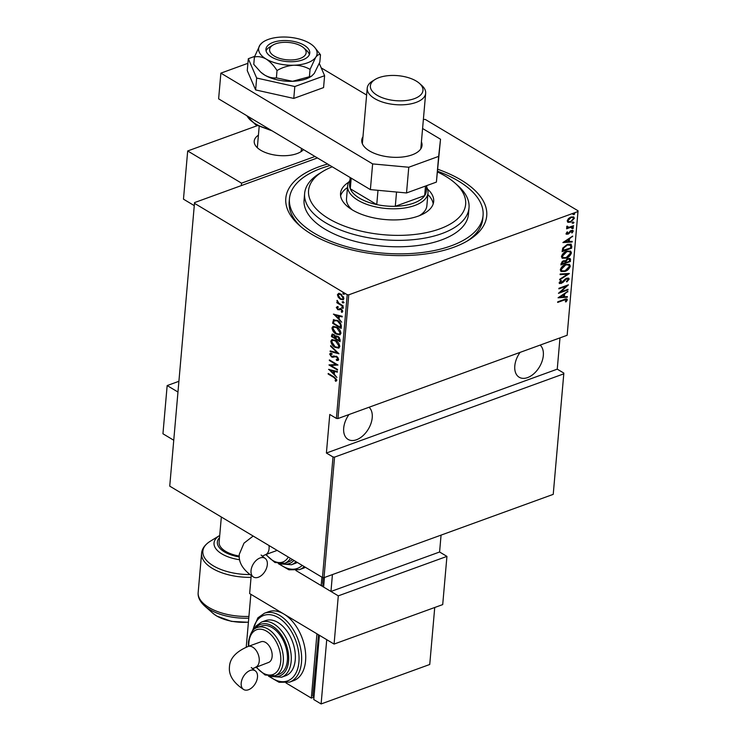 <?xml version="1.0" encoding="UTF-8"?>
<svg xmlns="http://www.w3.org/2000/svg" width="741" height="741" viewBox="0 0 741 741"><rect width="100%" height="100%" fill="white"/><g stroke="black" fill="none" stroke-linecap="round" stroke-linejoin="round"><path stroke-width="1.11" d="M437.801 169.272A100.841 47.933 -175 0 1 460.948 179.924A100.841 47.933 -175 0 1 468.544 240.26A100.841 47.933 -175 0 1 311.581 234.202A100.841 47.933 -175 0 1 299.475 225.468A100.841 47.933 -175 0 1 327.633 164.048M330.097 165.521A97.173 46.192 5 0 0 289.462 198.597L289.185 201.811A97.173 46.192 5 0 0 300.966 226.746M369.046 407.254A19.247 12.097 -59.1 0 1 372.223 417.711A19.247 12.097 -59.1 0 1 362.923 435.745A19.247 12.097 -59.1 0 1 348.085 439.413A19.247 12.097 -59.1 0 1 343.704 428.066A19.247 12.097 -59.1 0 1 348.983 414.543M540.143 345.084A19.247 12.097 -59.1 0 1 543.32 355.541A19.247 12.097 -59.1 0 1 534.02 373.584A19.247 12.097 -59.1 0 1 519.182 377.243A19.247 12.097 -59.1 0 1 514.8 365.906A19.247 12.097 -59.1 0 1 520.08 352.373M573.506 213.251L574.247 213.538L573.404 214.408L573.895 214.695L573.154 214.408L573.997 213.547L574.738 213.834L573.895 214.695L573.154 214.408M572.747 221.902L573.488 222.198L572.645 223.06L573.136 223.347L572.395 223.06L573.238 222.198L573.979 222.485L573.136 223.347L572.395 223.06M572.284 227.237L573.025 227.533L572.182 228.395L572.673 228.691L571.932 228.395L572.774 227.533L573.515 227.82L572.673 228.691L571.932 228.395M562.901 242.566L572.673 236.083L569.496 238.75L569.245 241.557L572.209 241.371L572.154 242.001L562.901 242.566M566.18 258.137L562.262 258.238L561.446 256.543C562.475 253.718 564.244 251.94 566.745 251.227L570.653 251.153L571.441 252.857C570.403 255.654 568.653 257.414 566.18 258.137L562.03 258.081M565.022 271.401L561.094 271.502L560.279 269.817C561.317 266.982 563.086 265.213 565.587 264.491L569.496 264.417L570.283 266.13C569.245 268.927 567.495 270.678 565.022 271.401L560.872 271.345M568.171 279.468L566.67 278.755L562.715 282.636L559.548 283.581L559.149 282.738L560.909 280.431L561.446 280.765L560.122 282.46L561.243 282.969L566.735 278.181L568.699 278.171L569.144 279.125L566.893 281.895L566.457 281.506L568.171 279.468L567.56 278.644M560.909 280.441L559.631 282.164L561.243 282.969M558.075 297.799L567.838 291.324L564.661 293.982L564.41 296.789L567.374 296.604L567.328 297.234L558.075 297.799M566.356 300.17L563.994 300.124L557.667 302.421L557.714 301.837L564.133 299.512C565.726 298.604 566.782 298.725 567.328 299.855L566.096 301.865L565.392 301.782L566.356 300.17L565.837 299.633M566.985 299.049L567.328 299.855L566.837 299.568L565.605 301.578L566.096 301.865M568.014 289.305L567.967 289.879L558.464 293.334L566.346 286.137L558.853 288.86L558.899 288.286L568.412 284.831L560.539 292.019L568.014 289.305M569.394 273.577L559.631 279.922L559.687 279.292L567.569 274.179L560.094 274.633L560.15 274.003L569.171 273.448M570.45 261.471L560.946 264.926L561.057 263.657L563.595 260.749L565.55 260.758L568.097 258.553L570.135 258.516L570.45 261.471L560.993 264.435M571.793 246.132L571.617 248.198L562.104 251.653L562.752 248.059L567.458 244.4L571.163 244.197L571.617 248.198M566.05 233.619L567.152 231.952L567.708 232.137L566.902 233.322L568.421 233.285L571.348 230.423L573.219 231.155L572.154 232.924L571.552 232.757L572.367 231.479L571.33 230.988L568.847 233.628L567.754 234.239L566.05 233.619L566.337 234.286M567.217 231.85L566.411 233.035L567.773 233.674M572.895 230.405L573.219 231.155L572.737 230.868L571.672 232.628L572.154 232.924M572.367 231.479L570.839 230.701L570.162 231.109L570.653 231.396M573.534 226.283L566.587 228.802L567.662 227.858L566.624 226.968L566.911 226.311L568.875 227.302L573.58 225.699L573.534 226.283L566.624 228.321M566.772 227.487L567.662 227.858L566.624 226.968M571.33 221.29L568.143 222.411L567.161 220.911L568.467 218.595L570.996 217.011L573.766 216.974L574.349 218.299L570.542 222.198L567.754 222.244M423.38 119.449L425.325 119.449L578.054 210.805L567.152 335.275L577.98 211.537L348.761 294.825L337.933 418.554L336.386 418.415L347.214 294.677L194.475 203.321L169.735 486.142L322.465 577.498L333.015 456.975L334.562 457.123L563.781 373.844L563.855 373.103L553.231 494.358L324.012 577.647L322.465 577.498M567.152 335.275L337.933 418.554M194.475 203.321L194.559 202.589L317.426 157.944M553.231 494.358L563.781 373.844M334.562 457.123L324.012 577.647M338.285 297.261L337.414 294.733L338.609 293.445L340.897 294.084L343.889 298.614L343.083 299.827L340.443 299.281L338.285 297.261L338.794 297.076M343.083 306.478L336.831 302.736L336.877 302.152L337.803 302.708L337.146 300.346L338.896 303.236L343.139 305.903L343.083 306.478M337.136 308.293L336.84 307.237L336.303 307.432L337.303 306.663L337.803 307.385L337.072 307.913L337.85 309.108L341.082 308.923L342.768 311.461L341.796 312.378L341.249 311.637L341.999 311.016L341.064 309.516L337.831 309.71L336.303 307.432L337.303 306.663M337.803 307.385L337.072 307.913M338.433 309.284L340.1 308.58M342.166 312.313L341.814 311.47M341.249 311.637L342.435 310.266M341.721 309.395L337.831 309.71M341.212 327.902L333.144 323.076L333.756 319.797L333.218 319.992L337.47 320.418C339.749 321.501 341.045 323.465 341.351 326.327L341.166 328.402L332.607 323.271L333.867 319.51M336.423 335.849L335.608 336.331L337.915 336.321L340.165 339.878L340.008 341.666L331.44 336.544L332.163 334.098L333.858 334.497L335.608 336.331L336.127 335.914M338.952 353.781L330.134 351.54L330.18 350.91L337.303 352.716L330.588 346.26L330.643 345.63L338.952 353.781M337.572 369.5L337.525 370.074L328.958 364.952L336.099 364.516L329.347 360.478L329.402 359.904L337.961 365.026L330.838 365.47L337.572 369.5M333.858 377.447L328.161 374.038L328.207 373.464L333.996 376.919L336.859 380.272L335.729 381.3L335.108 380.55L335.988 379.707L333.858 377.447L334.404 377.252L328.161 374.038M336.108 381.189L335.108 380.55M336.386 418.415L329.773 414.46L326.401 453.029L333.015 456.975M328.569 369.426L337.396 371.519L337.34 372.149L334.515 371.426L334.274 374.233L336.877 377.428L328.8 369.333M332.69 356.56L336.525 356.273L338.674 359.542L338.053 360.432L336.627 360.432L336.247 359.607L337.794 359.005L336.46 356.847L331.533 356.93L329.671 354.142L330.227 353.374L331.273 353.281L331.755 354.142L330.542 354.735L331.542 356.328L333.996 356.032M336.785 359.413L338.341 358.811L337.35 359.58L338.341 358.811L338.053 357.727M334.793 356.708L332.866 357.338L331.533 356.93M331.755 354.142L330.542 354.735M335.043 347.344C332.783 346.195 331.366 344.157 330.801 341.212L331.912 339.6L335.608 340.397C337.877 341.555 339.276 343.602 339.813 346.547L338.72 348.122L335.043 347.344L335.59 347.149L334.2 346.149M336.201 334.08C333.941 332.931 332.533 330.884 331.959 327.948L333.07 326.327L336.766 327.133C339.035 328.282 340.434 330.329 340.971 333.274L339.887 334.849L336.201 334.08L336.747 333.885L335.358 332.885M333.394 314.184L342.231 316.287L342.175 316.916L339.35 316.194L339.1 319L341.712 322.196L333.635 314.101M343.602 307.932L342.296 308.284L341.629 307.274L342.398 307.126L343.055 308.126L342.296 308.284L343.055 308.126M342.833 308.08L342.175 307.08L341.629 307.274L342.398 307.126M344.065 302.597L342.759 302.939L342.101 301.939L342.861 301.791L343.528 302.791L342.759 302.939L343.528 302.791M343.305 302.745L342.101 301.939L342.861 301.791M344.824 293.945L343.518 294.288L342.851 293.288L343.62 293.14L344.278 294.14L343.518 294.288L344.278 294.14M344.065 294.094L343.398 293.093L342.851 293.288L343.62 293.14M326.401 453.029L557.251 369.157L563.855 373.103M557.251 369.157L559.983 337.877M347.214 294.677L348.761 294.825M577.98 211.537L578.054 210.805M466.858 241.26A97.173 46.192 5 0 0 482.789 218.743L483.067 215.529A97.173 46.192 5 0 0 458.234 180.915A97.173 46.192 5 0 0 437.588 171.236M336.534 379.503L334.404 377.252M337.368 371.815L334.515 371.426M334.274 374.196L333.45 373.399M330.254 370.324L329.375 369.481M333.413 373.418L334.154 371L330.227 370.333L333.413 373.418L333.607 371.195L330.227 370.333M334.154 371L333.607 371.195M337.563 369.583L329.578 364.804M329.347 360.478L336.099 364.516M337.896 364.989L330.838 365.47M338.285 360.302L336.627 360.432M337.174 360.237L336.896 359.654M337.275 356.829L336.46 356.847M337.007 356.643L335.599 356.578M336.145 356.384L333.413 357.143M332.07 356.736L331.394 356.226M330.718 355.467L330.217 353.948L329.671 354.142M330.217 353.948L330.542 353.309M332.292 353.948L331.088 354.541L332.292 353.948M334.247 355.949L333.617 356.18M338.693 353.383L330.134 351.54M337.822 352.531L337.303 352.716M331.107 346.066L330.588 346.26M332.681 344.546L331.347 341.017L330.801 341.212M331.347 341.017L332.2 339.517M338.98 348.011L335.59 347.149M338.248 347.26L339.48 345.843L338.702 343.287M337.099 341.481L332.968 340.267M335.553 340.971L332.672 340.351L331.681 341.712L335.089 346.769L337.998 347.372L338.933 346.047L335.553 340.971L336.099 340.777M339.48 345.843L338.933 346.047M340.054 341.166L331.44 336.544M331.987 336.34L332.098 335.08L331.551 335.284M332.098 335.08L332.459 334.043M338.794 336.97L336.785 336.923M338.415 336.701L336.238 337.118L336.998 336.609M336.238 337.118L335.997 338.656L339.183 340.564L339.795 339.508L339.35 337.581M334.636 335.062L333.191 334.83M334.367 334.886L332.866 334.858L332.376 336.488L335.117 338.137L335.664 337.933L335.553 336.219M335.692 337.544L335.154 337.739L333.82 335.08M339.795 339.508L339.258 339.711L337.868 336.896M339.183 340.564L339.258 339.711M333.848 331.283L332.505 327.744L331.959 327.948M332.505 327.744L333.357 326.244M340.138 334.737L336.747 333.885M339.415 333.987L340.638 332.579L339.86 330.023M338.257 328.217L334.126 327.003M336.72 327.707L333.83 327.087L332.848 328.439L336.247 333.496L339.156 334.108L340.091 332.774L336.72 327.707L337.257 327.513M340.638 332.579L340.091 332.774M333.144 323.076L332.607 323.271M333.265 321.724L332.718 321.927M339.1 321.613L337.961 320.797L334.534 320.621M337.961 320.797L333.996 320.816L334.904 320.232M333.996 320.816L333.533 323.224L340.341 327.3L340.888 327.096L340.906 324.262L339.943 322.465M340.906 324.262L340.36 324.465L337.424 320.992M340.341 327.3L340.36 324.465M342.203 316.583L339.35 316.194M339.109 318.963L338.276 318.167L338.442 315.962L335.052 315.101L334.21 314.249M338.794 317.982L338.989 315.768L335.052 315.101L338.248 318.185L338.794 317.982M338.989 315.768L338.442 315.962M336.84 307.237L337.85 306.468M338.35 307.191L337.609 307.719M339.137 308.951L340.638 308.376M341.796 311.442L342.537 310.822L341.796 311.442M341.61 309.321L341.064 309.516M340.286 309.506L339.359 309.858M338.368 309.506L337.757 309.043M342.175 307.08L342.935 306.931M343.129 305.977L336.831 302.736M337.646 301.494L337.424 300.661M337.377 300.605L336.877 300.79M342.638 301.744L343.407 301.596M338.822 297.067L337.952 294.538L337.414 294.733M337.952 294.538L339.156 293.251M343.333 299.707L340.443 299.281M340.98 299.086L339.962 298.336M342.703 298.994L343.667 297.956L343.407 296.669M341.879 294.798L339.137 294.196M340.851 294.668L338.841 294.26L338.183 295.196L340.499 298.706L342.453 299.123L343.12 298.151L340.851 294.668L341.397 294.473M343.667 297.956L343.12 298.151M343.398 293.093L344.157 292.936M565.874 299.873L563.503 299.827L557.714 301.93M566.698 298.938L566.837 299.568M567.31 291.667L567.782 291.945M564.41 296.789L563.92 296.493L564.17 293.705L564.661 293.982M566.865 296.632L567.328 297.234M566.837 296.937L558.39 297.456M563.66 294.631L559.909 297.067L563.466 296.845L563.188 294.344M559.436 296.78L559.909 297.067M567.486 289.49L567.967 289.879M567.476 289.583L559.131 292.621M558.899 288.379L566.346 286.137M567.263 285.248L566.3 286.109M568.43 278.051L569.144 279.125M568.653 278.838L566.402 281.599M567.68 279.181L566.67 278.755M566.18 278.468L565.226 279.042L565.716 279.338M565.226 279.042L560.742 283.238L561.233 283.525M562.234 282.349L562.715 282.636M560.742 283.238L559.335 283.395M560.956 280.469L561.446 280.765M559.631 282.164L560.752 282.673L559.631 282.164M568.597 273.485L567.55 274.17L560.122 274.309M569.227 264.287L570.283 266.13M569.792 265.834L567.467 269.428M566.578 270.085L564.531 271.104M568.328 264.861L565.04 264.778L560.77 269.131L561.761 270.734M565.531 265.074L561.261 269.428L561.984 270.9L565.068 270.826L569.301 266.51L568.569 264.972L565.04 264.778M560.77 269.131L561.261 269.428M569.857 258.396L570.607 259.683M570.116 259.387L569.968 261.175M566.448 259.545L565.54 261.851L565.994 262.527L569.533 261.249L569.273 259.128L568.041 259.128L566.244 260.888L565.994 262.527M568.986 259.026L567.041 259.081M564.457 261.202L562.595 261.249M562.234 261.508L561.548 262.907L561.974 263.991L565.022 262.888L564.753 261.295L563.558 261.323L561.974 263.991M561.548 262.907L562.039 263.203M563.067 261.027L563.558 261.323M565.753 260.6L566.244 260.888M567.56 258.841L568.041 259.128M570.394 251.014L571.441 252.857M570.95 252.57L568.634 256.164M567.745 256.821L565.698 257.84M569.496 251.588L566.198 251.514L561.928 255.867L562.919 257.47M566.689 251.801L562.419 256.164L563.141 257.636L566.226 257.553L570.468 253.237L569.736 251.708L566.198 251.514M561.928 255.867L562.419 256.164M571.126 247.911L562.15 251.171M570.894 244.076L571.302 245.836M570.19 245.067L566.921 244.687L563.132 247.781L562.641 250.43L570.69 247.976L570.681 245.364L569.949 244.715M563.132 247.781L563.623 248.078L563.132 250.727M566.921 244.687L567.411 244.984L563.623 248.078M570.681 245.364L567.411 244.984M572.145 236.435L572.617 236.712M569.245 241.557L568.755 241.26L568.995 238.472L569.496 238.75M571.691 241.399L572.154 242.001M571.663 241.705L563.225 242.224M568.486 239.399L564.744 241.835L568.301 241.612L568.014 239.111M564.262 241.547L564.744 241.835M566.411 233.035L567.282 233.387L566.411 233.035M572.598 230.284L572.737 230.868M571.876 231.192L570.839 230.701L571.876 231.192M570.162 231.109L569.384 232.128L569.866 232.424M569.384 232.128L568.356 233.332L568.847 233.628M568.356 233.332L567.263 233.952L567.754 234.239M567.263 233.952L566.143 234.1M572.182 228.395L571.441 228.108M567.134 226.079L568.384 227.005M572.645 223.06L571.904 222.772M573.497 216.844L574.349 218.299M573.858 218.011L572.867 220.012M570.051 221.911L570.542 222.198M572.737 217.428L569.634 217.669M568.319 218.743L567.523 220.318L568.273 221.466M570.95 217.585L568.014 220.605L568.477 221.633L570.598 221.624L573.497 218.614L573.006 217.539L570.468 217.289M567.523 220.318L568.014 220.605M573.404 214.408L572.663 214.121M332.237 166.799A78.842 37.476 5 0 0 322.789 171.467A78.842 37.476 5 0 0 328.717 218.641A78.842 37.476 5 0 0 433.504 230.896A78.842 37.476 5 0 0 454.965 183.036A78.842 37.476 5 0 0 445.498 176.21A78.842 37.476 5 0 0 437.505 171.986M454.965 183.036L457.836 185.583A82.501 39.217 -175 0 1 469.016 207.823A82.501 39.217 -175 0 1 414.728 239.528A82.501 39.217 -175 0 1 325.725 222.837A82.501 39.217 -175 0 1 304.634 193.447A82.501 39.217 -175 0 1 319.51 173.477L322.789 171.467M419.211 215.751A40.338 19.173 5 0 0 426.872 205.757L427.992 192.901A40.338 19.173 -175 0 1 401.446 208.397A40.338 19.173 -175 0 1 357.94 200.246A40.338 19.173 -175 0 1 347.631 185.871A40.338 19.173 -175 0 1 349.956 180.341M433.198 203.886A46.757 22.221 5 0 0 427.853 194.568M427.529 189.057A46.757 22.221 -175 0 1 433.689 201.496A46.757 22.221 -175 0 1 402.919 219.456A46.757 22.221 -175 0 1 352.484 209.999A46.757 22.221 -175 0 1 340.536 193.345A46.757 22.221 -175 0 1 348.752 182.166M289.462 198.597A97.173 46.192 5 0 0 314.295 233.211A97.173 46.192 5 0 0 419.119 252.866A97.173 46.192 5 0 0 483.067 215.529M304.634 193.447L304.079 199.875A82.501 39.217 5 0 0 325.16 229.265A82.501 39.217 5 0 0 414.163 245.956A82.501 39.217 5 0 0 468.46 214.251L469.016 207.823M347.483 187.538A46.757 22.221 5 0 0 340.601 195.781M347.631 185.871L346.501 198.727A40.338 19.173 5 0 0 352.318 209.907M350.197 177.544L349.595 184.426A38.504 18.303 5 0 0 350.271 188.742A38.504 18.303 5 0 0 359.441 198.143A38.504 18.303 5 0 0 376.752 204.581A38.504 18.303 5 0 0 395.296 206.294L424.667 195.624A38.504 18.303 5 0 0 426.307 191.141L426.797 185.593M396.537 192.03L395.296 206.294A38.504 18.303 5 0 0 424.667 195.624L425.51 186.056M351.197 178.146L350.271 188.742L376.752 204.581L377.993 190.317M426.668 187.047A40.338 19.173 -175 0 1 427.992 192.901M416.22 81.047A26.398 12.551 5 0 0 375.131 79.463A26.398 12.551 5 0 0 377.113 95.256A26.398 12.551 5 0 0 412.209 99.359A26.398 12.551 5 0 0 419.397 83.335A26.398 12.551 5 0 0 416.22 81.047M419.397 83.335L421.694 85.372A29.334 13.94 -175 0 1 425.667 93.283A29.334 13.94 -175 0 1 406.364 104.546A29.334 13.94 -175 0 1 374.714 98.618A29.334 13.94 -175 0 1 367.221 88.17A29.334 13.94 -175 0 1 372.51 81.065L375.131 79.463M239.241 556.056A25.666 12.199 -175 0 1 225.69 551.378A25.666 12.199 -175 0 1 219.132 542.227L221.337 517.005M321.9 577.165L321.168 585.612L295.854 570.468L338.294 595.857L446.934 556.389L439.589 551.999L441.062 535.113M446.934 556.389L442.71 604.591L334.08 644.068L249.634 593.56L251.208 575.562M338.294 595.857L334.08 644.068M271.567 57.057A21.998 10.457 5 0 0 295.298 61.512A21.998 10.457 5 0 0 309.775 53.056A21.998 10.457 5 0 0 304.153 45.22A21.998 10.457 5 0 0 280.422 40.774A21.998 10.457 5 0 0 265.945 49.221A21.998 10.457 5 0 0 271.567 57.057M254.413 57.011C258.127 56.149 262.036 56.825 266.13 59.03C270.196 61.707 273.827 65.541 277.023 70.534C282.302 67.44 287.943 65.671 293.955 65.227C299.892 65.254 305.264 66.644 310.053 69.404L315.685 57.335C317.546 54.917 319.139 54.056 320.483 54.751L314.462 47.118A29.334 13.94 5 0 0 309.59 43.247A29.334 13.94 5 0 0 281.765 37.05A29.334 13.94 5 0 0 262.36 42.561A29.334 13.94 5 0 0 260.035 44.942L254.413 57.011L253.774 64.365L260.721 72.127L264.732 75.1A29.334 13.94 5 0 0 292.547 81.297L276.384 77.888C272.623 78.259 268.742 77.333 264.732 75.1A29.334 13.94 -175 0 1 261.212 72.562A29.334 13.94 -175 0 1 260.98 72.359M320.483 54.751L319.834 62.096L314.277 73.405L311.6 76.119L292.547 81.297A29.334 13.94 5 0 0 310.386 76.869L311.6 76.119M262.36 42.561L260.035 44.942A29.334 13.94 5 0 0 266.13 59.03A29.334 13.94 5 0 0 293.955 65.227A29.334 13.94 5 0 0 315.685 57.335A29.334 13.94 5 0 0 314.462 47.118M277.023 70.534L276.384 77.888M310.053 69.404L309.414 76.758M254.635 56.409L248.309 58.715L256.664 78.037L294.816 86.53L324.604 75.702L319.297 63.439M324.604 75.702L323.567 87.595L293.769 98.423L255.626 89.93L247.262 70.608L248.309 58.715M256.664 78.037L255.626 89.93M294.816 86.53L293.769 98.423M362.97 136.733A30.251 14.375 5 0 0 361.756 140.151A30.251 14.375 5 0 0 369.481 150.923A30.251 14.375 5 0 0 402.122 157.046A30.251 14.375 5 0 0 422.027 145.421A30.251 14.375 5 0 0 421.416 141.846M247.902 63.309L220.874 73.137L372.63 163.909L408.773 167.244L438.644 156.388L440.525 139.234L422.583 128.508M366.619 95.033L321.214 67.876M408.773 167.244L406.522 192.956L436.393 182.101L438.644 156.388M406.522 192.956L370.38 189.613L372.63 163.909M220.874 73.137L218.623 98.849L370.38 189.613M440.525 139.234L436.393 182.101M251.032 570.579A11.004 6.91 -59.1 0 1 256.349 560.27A11.004 6.91 -59.1 0 1 264.824 558.177A11.004 6.91 -59.1 0 1 267.325 564.651A11.004 6.91 -59.1 0 1 262.018 574.96A11.004 6.91 -59.1 0 1 253.533 577.054A11.004 6.91 -59.1 0 1 251.032 570.579M321.168 585.612L323.826 584.64M323.178 577.563L322.659 583.51L323.863 584.223M304.292 566.624A36.67 22.573 70 0 1 299.383 569.653L303.458 568.171A36.67 22.573 -110 0 0 305.394 567.291M324.447 577.48L323.613 587.076L330.958 591.466L439.589 551.999M332.431 574.581L330.958 591.466M296.011 561.678A29.334 18.062 70 0 1 291.445 564.735L295.52 563.253A29.334 18.062 -110 0 0 297.28 562.428M290.444 558.343A25.666 15.802 70 0 1 284.757 563.262L288.833 561.78A25.666 15.802 -110 0 0 292.417 559.52M303.486 149.608A25.666 12.199 -175 0 1 260.776 150.284A25.666 12.199 -175 0 1 254.219 141.142A25.666 12.199 -175 0 1 258.424 135.195M257.266 125.674L187.686 150.96L183.472 199.162L194.272 205.627M187.686 150.96L241.538 183.166L314.981 156.481M241.538 183.166L241.325 185.593M301.439 46.211A18.33 8.716 5 0 0 272.901 45.108A18.33 8.716 5 0 0 274.281 56.075A18.33 8.716 5 0 0 298.651 58.928A18.33 8.716 5 0 0 303.643 47.794A18.33 8.716 5 0 0 301.439 46.211M266.065 50.851A21.998 10.457 -175 0 1 269.631 47.109L272.901 45.108M303.643 47.794L306.515 50.342A21.998 10.457 -175 0 1 309.377 54.639M241.195 683.063A11.004 6.91 -59.1 0 1 246.503 672.754A11.004 6.91 -59.1 0 1 254.987 670.661A11.004 6.91 -59.1 0 1 257.488 677.144A11.004 6.91 -59.1 0 1 252.172 687.444A11.004 6.91 -59.1 0 1 243.696 689.538A11.004 6.91 -59.1 0 1 241.195 683.063M255.645 667.141A11.004 6.771 70 0 0 259.23 661.194A11.004 6.771 70 0 0 252.737 647.162A11.004 6.771 70 0 0 248.133 646.458L261.036 641.771A11.004 6.771 70 0 1 265.639 642.466A11.004 6.771 70 0 1 272.021 653.21A11.004 6.771 70 0 1 268.548 662.454L252.31 668.715M287.36 660.388A25.666 15.802 -110 0 0 279.616 634.565A25.666 15.802 -110 0 0 261.462 626.015L257.386 627.488A25.666 15.802 70 0 1 275.55 636.037A25.666 15.802 70 0 1 283.284 661.87A25.666 15.802 70 0 1 274.92 675.746L278.996 674.264A25.666 15.802 -110 0 0 287.36 660.388M295.242 659.879A29.334 18.062 -110 0 0 286.397 630.359A29.334 18.062 -110 0 0 265.639 620.597L261.564 622.07A29.334 18.062 70 0 1 282.321 631.841A29.334 18.062 70 0 1 291.167 661.361A29.334 18.062 70 0 1 281.599 677.218L285.674 675.736A29.334 18.062 -110 0 0 295.242 659.879M305.57 660.833A36.67 22.573 -110 0 0 283.905 614.048A36.67 22.573 -110 0 0 268.566 611.723L264.491 613.205A36.67 22.573 70 0 1 290.435 625.413A36.67 22.573 70 0 1 301.494 662.315A36.67 22.573 70 0 1 289.536 682.137L293.612 680.655A36.67 22.573 -110 0 0 305.57 660.833M246.225 647.199L250.856 594.291L316.944 633.814L311.322 698.096L313.98 697.124M318.565 634.787L312.822 695.994L314.017 696.707M286.017 682.952L311.322 698.096M319.362 635.648L318.167 634.926M321.112 703.95L313.767 699.56L319.39 635.278L326.735 639.668L321.112 703.95L429.743 664.482L434.735 607.49M178.905 381.3L167.16 385.57L162.946 433.772L173.746 440.237M167.16 385.57L177.97 392.026M340.953 326.327L340.406 326.522M563.503 299.827L563.994 300.124M563.605 280.783L564.096 281.08M565.54 261.851L566.031 262.147M562.688 249.958L563.179 250.254M246.994 115.818A36.67 17.432 5 0 0 255.219 123.682A36.67 17.432 5 0 0 269.567 129.314M251.051 577.341A42.172 20.044 -175 0 1 212.371 568.393A42.172 20.044 -175 0 1 201.589 553.37L198.171 592.494A42.172 20.044 5 0 0 208.943 607.518A42.172 20.044 5 0 0 248.92 616.419M248.772 618.17A41.098 19.535 -175 0 1 209.546 609.5A41.098 19.535 -175 0 1 204.609 605.934L212.778 613.168A30.677 14.579 5 0 0 216.455 615.827A30.677 14.579 5 0 0 248.42 622.134M239.63 559.742A30.677 14.579 -175 0 1 221.874 553.898A30.677 14.579 -175 0 1 219.568 535.548L210.268 541.245A41.098 19.535 5 0 0 213.362 565.837A41.098 19.535 5 0 0 249.819 574.562M219.531 537.642A27.436 13.042 5 0 0 224.384 551.85A27.436 13.042 5 0 0 239.269 556.917M268.974 545.506A11.004 6.771 70 0 1 269.076 548.711A11.004 6.771 70 0 1 265.491 554.657L262.147 556.232M279.431 563.827A34.836 21.443 -110 0 0 302.226 565.392M282.775 563.771A27.5 16.932 -110 0 0 293.936 560.428M266.158 554.407A23.832 14.672 -110 0 0 288.295 557.056M269.594 676.32A34.836 21.443 -110 0 0 298.91 662.074A34.836 21.443 -110 0 0 279.811 618.587A34.836 21.443 -110 0 0 252.94 630.471M272.929 676.255A27.5 16.932 -110 0 0 288.582 661.12A27.5 16.932 -110 0 0 277.134 629.813A27.5 16.932 -110 0 0 255.534 628.377M256.321 666.9A23.832 14.672 -110 0 0 280.709 661.63A23.832 14.672 -110 0 0 266.621 631.221A23.832 14.672 -110 0 0 248.883 642.595A23.832 14.672 -110 0 0 248.8 646.217M330.912 354.226L331.459 354.031M332.811 356.523L333.357 356.319M332.672 340.351L333.209 340.156M337.998 347.372L338.535 347.177M332.866 334.858L333.413 334.663M333.83 327.087L334.376 326.883M339.156 334.108L339.702 333.913M337.451 307.469L337.989 307.274M338.665 309.238L339.211 309.034M341.545 311.572L342.083 311.377M340.258 309.377L340.804 309.182M338.841 294.26L339.378 294.066M342.453 299.123L342.99 298.929M560.335 282.979L559.844 282.682M568.569 264.972L568.088 264.685M561.984 270.9L561.493 270.604M564.753 261.295L564.262 261.008M569.273 259.128L568.782 258.831M569.736 251.708L569.245 251.412M563.141 257.636L562.651 257.34M567.06 233.674L566.569 233.378M572.145 230.997L571.663 230.701M573.006 217.539L572.515 217.252M568.477 221.633L567.986 221.337M362.358 143.726L367.221 88.17M420.805 148.839L425.667 93.283M272.151 130.861L255.636 124.757L246.697 115.642M248.411 622.292L231.461 621.384L216.752 616.049L212.778 613.168M201.589 553.37C201.923 548.803 204.822 544.765 210.268 541.245M198.171 592.494C197.708 597.042 199.857 601.525 204.609 605.934M261.212 72.562L260.721 72.127M253.172 536.049L244.002 543.153L239.315 554.24C238.37 562.567 243.113 570.172 253.533 577.054M264.824 558.177L261.101 555.028M265.713 554.574L274.939 562.502L284.757 563.262M280.404 563.91L291.445 564.735M278.329 563.651L288.925 569.81L299.383 569.653M277.171 550.406L265.491 554.657M259.174 126.637L257.322 147.718M301.439 148.385L301.161 151.553M248.133 646.458C236.129 651.524 229.905 658.277 229.469 666.724C228.534 675.051 233.276 682.656 243.696 689.538M254.987 670.661L251.255 667.511M264.491 613.205L257.859 617.855L252.199 631.323M261.564 622.07L255.96 626.089L253.635 629.785M257.386 627.488C253.283 628.035 250.291 632.851 248.42 641.938L248.355 646.384M255.867 667.057L265.102 674.995L274.92 675.746M270.567 676.394L281.599 677.218M268.483 676.135L279.088 682.294L289.536 682.137"/></g></svg>
